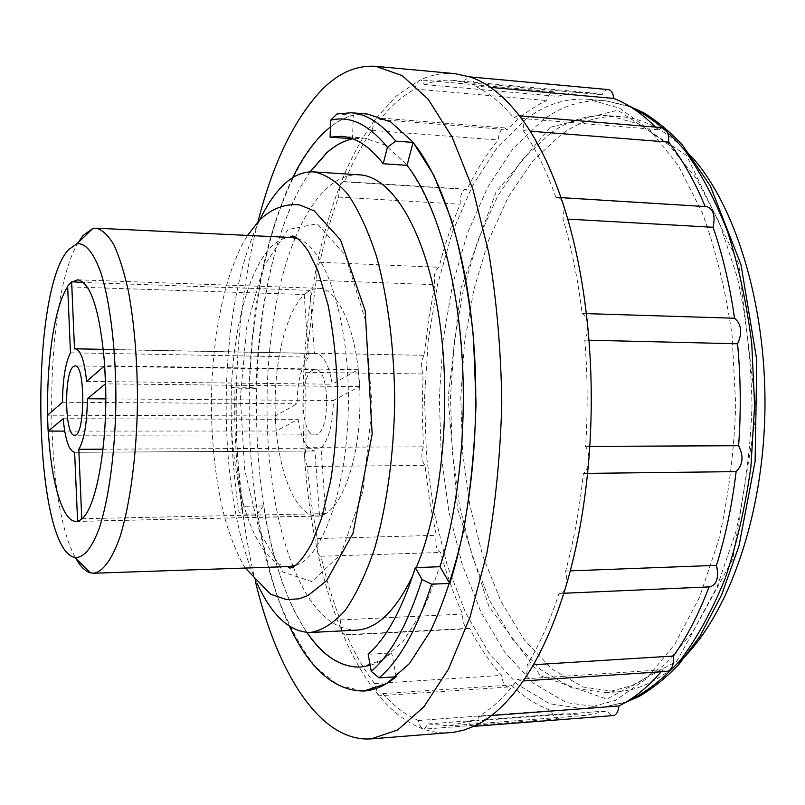 <?xml version="1.0" encoding="UTF-8"?>
<svg xmlns="http://www.w3.org/2000/svg" width="805" height="805" viewBox="0 0 805 805"><rect width="100%" height="100%" fill="white"/><g stroke="black" fill="none" stroke-linecap="round" stroke-linejoin="round"><path stroke-width="0.6" stroke-dasharray="4.03 3.02" d="M454.734 73.627C442.7 72.621 431.027 74.805 419.697 80.188C417.574 81.375 415.974 84.324 414.917 89.043C402.46 95.966 390.838 106.149 380.051 119.583L377.817 117.852L375.09 119.532L371.96 130.41C361.707 145.282 352.55 162.429 344.49 181.829L343.624 181.548L339.982 185.472L338.523 197.094C331.076 217.431 324.848 239.166 319.837 262.289L316.144 268.91L316.224 280.271L306.916 353.083L304.27 361.988L305.749 372.302L306.021 447.339L304.612 457.864L307.319 466.467L311.304 503.075L317.19 538.575L317.2 550.036C318.066 553.85 319.323 555.923 320.954 556.265C326.176 578.996 332.606 600.218 340.263 619.931L341.833 631.523L345.315 635.095L346.402 634.672C354.683 653.388 364.061 669.69 374.526 683.576L377.787 694.272L380.302 695.691L382.798 693.628C393.806 705.995 405.629 714.961 418.278 720.525C419.405 725.204 421.045 728.022 423.209 728.978L424.235 729.129L428.119 723.937L448.979 725.879L467.967 721.471L470.865 725.547L472.485 726.341L474.306 726.12C476.58 724.852 477.929 721.642 478.381 716.5C491.956 708.853 505.037 696.456 517.635 679.309L521.288 681.06L524.739 678.696C526.762 675.405 527.537 670.887 527.074 665.141C539.159 645.419 549.805 621.5 559.012 593.355L559.918 593.426C562.514 593.174 564.476 590.94 565.835 586.714L566.821 579.016L565.643 571.047C573.804 540.94 579.721 508.398 583.373 473.421C586.282 471.328 588.053 467.313 588.676 461.386C589.059 455.378 588.042 450.377 585.638 446.413C587.912 410.761 587.63 375.321 584.792 340.102L587.248 333.109L587.58 324.838C586.865 319.011 585.044 315.228 582.106 313.497C577.91 279.164 571.52 247.608 562.947 218.829L564.003 210.819L562.906 203.333C561.618 199.62 559.797 197.648 557.452 197.396L556.034 197.577C546.474 170.902 535.567 148.593 523.31 130.652C523.703 124.946 522.868 120.599 520.815 117.611L517.806 115.699L513.771 117.832C501.072 102.487 487.951 91.861 474.427 85.964C473.924 80.973 472.545 77.984 470.281 77.008L469.647 76.867C467.544 76.817 465.693 78.628 464.072 82.301L453.406 80.409C443.595 79.574 433.996 80.953 424.617 84.555L421.015 79.937L419.697 80.188L396.372 95.936L375.09 119.532C361.616 137.897 349.923 159.873 339.982 185.472C330.09 211.071 322.141 238.884 316.144 268.91C310.167 298.917 306.212 329.949 304.27 361.988C302.348 394.017 302.459 425.976 304.612 457.864C306.786 489.752 310.982 520.483 317.2 550.036C323.449 579.6 331.66 606.759 341.833 631.523C352.047 656.286 364.031 677.206 377.787 694.272C391.592 711.308 406.736 722.88 423.209 728.978C431.993 732.117 440.989 733.355 450.206 732.671M292.597 177.754C266.113 234.819 251.663 304.662 249.258 387.275L234.98 387.125C233.873 430.846 236.439 473.209 242.697 514.244L257.157 513.942C264.01 557.302 274.797 594.764 289.518 626.33M367.825 114.089C352.751 113.193 338.502 119.029 325.079 131.607C271.225 183.902 242.979 322.503 250.375 449.361C254.209 504.524 263.487 554.263 278.198 598.568C288.894 625.978 301.332 648.739 315.53 666.872L338.684 685.508L363.79 691.032M352.54 138.792L353.244 115.256C345.365 117.238 337.748 121.122 330.402 126.908M353.244 115.256L336.993 113.968M257.952 221.858C229.878 331.408 228.912 471.841 255.477 581.763M608.389 89.617C606.034 89.526 603.941 91.247 602.13 94.769L590.125 92.786C579.057 91.84 568.239 93.028 557.654 96.369L553.578 91.851C550.57 91.971 548.275 94.879 546.696 100.565C532.628 107.075 519.487 116.765 507.271 129.615L504.735 127.915C501.183 128.468 498.969 132.493 498.104 140C486.492 154.268 476.107 170.761 466.96 189.487L465.984 189.205C461.949 190.433 460.017 195.434 460.188 204.218C451.746 223.86 444.682 244.891 438.987 267.29C434.801 270.057 433.442 275.863 434.891 284.708L428.552 319.545L424.366 355.337C420.844 360.64 420.411 366.859 423.058 373.983L422.162 410.439L423.45 446.825C420.884 454.231 421.387 460.42 424.96 465.391L429.548 500.901L436.3 535.325C434.942 544.381 436.38 550.097 440.617 552.471C446.584 574.488 453.929 595.016 462.654 614.064C462.553 622.678 464.475 627.558 468.419 628.715L469.657 628.303C479.096 646.355 489.762 662.052 501.656 675.385C502.562 682.64 504.745 686.524 508.207 687.027L511.034 685.005C523.522 696.848 536.915 705.381 551.204 710.594C552.783 715.967 555.027 718.714 557.946 718.825L562.323 713.763L585.849 715.373L607.222 710.896L610.039 714.468L613.219 715.575M662.495 127.673L657.977 129.675L655.481 127.089M706.921 206.654L705.22 206.543M709.044 586.915L710.101 586.865M661.187 671.783L662.918 669.75L667.013 671.39M526.842 118.456L497.42 147.214L472.384 185.955L452.309 232.414L437.538 284.467L428.25 340.213L424.537 397.851L426.459 455.67L433.996 511.98L447.097 565.009L465.602 612.857L489.239 653.449L517.514 684.532L549.654 703.761L584.49 708.843L615.634 700.3L646.254 678.826L674.761 644.272L699.475 597.38L718.734 539.883C728.455 497.128 734.12 452.199 735.7 405.096L732.087 335.564C725.718 290.474 715.736 249.399 702.111 212.339L678.052 165.106L650.017 130.169L619.699 108.273L588.676 99.297C566.75 97.757 546.142 104.137 526.842 118.456M550.731 133.026L522.083 159.833L497.631 196.229L477.939 240.091L463.398 289.438L454.211 342.397L450.488 397.237L452.279 452.289L459.564 505.892L472.294 556.346L490.275 601.798L513.228 640.277L540.648 669.69L571.731 687.862L605.36 692.702L635.678 684.622L665.423 664.236L693.075 631.452L717.014 587.016L735.629 532.598C745.028 492.177 750.481 449.713 752.011 405.207C751.095 360.69 746.225 318.156 737.38 277.604L719.509 222.945L696.194 178.177L668.995 145.021L639.522 124.232L609.325 115.729C588.626 114.31 569.095 120.076 550.731 133.026M692.159 157.237C669.448 132.151 645.761 118.647 621.078 116.725C600.198 115.296 580.496 121.022 561.96 133.912L533.051 160.618L508.358 196.883L488.484 240.615L473.803 289.82L464.525 342.628L460.772 397.318L462.583 452.229L469.949 505.691L482.809 555.993L500.972 601.315L524.146 639.673L551.827 668.985L583.202 687.067L617.123 691.867C637.661 690.529 657.816 681.09 677.589 663.562M307.228 292.195C286.53 307.168 273.036 362.874 275.35 416.668C277.473 470.492 295.425 516.377 317.2 516.116C338.825 516.629 359.664 464.847 359.966 402.52C360.519 340.193 340.394 288.12 318.76 288.341L312.924 289.206L307.228 292.195M304.199 294.529L308.536 357.118C301.14 366.597 297.317 382.154 297.075 403.778L275.179 415.964L276.165 431.027L298.122 419.325C301.161 439.228 306.786 449.794 314.966 451.011L319.535 515.874L325.633 513.59L321.054 448.174C328.893 439.419 332.998 423.551 333.371 400.548L359.493 386.631L358.235 369.706L332.193 384.206C328.973 364.715 323.449 354.452 315.641 353.405L314.423 353.486L310.005 290.384L304.199 294.529L67.67 286.811M310.005 290.384L83.569 282.505M358.235 369.706L104.761 365.782M359.493 386.631L105.596 383.864M325.633 513.59L81.959 518.722M319.535 515.874L77.793 521.439M276.165 431.027L64.712 431.098M275.179 415.964L47.747 415.199L48.3 431.168M67.831 286.228L71.816 281.76M78.145 242.597C43.913 298.675 42.514 502.008 75.982 558.549M291.712 237.525C285.624 237.294 279.727 239.548 274.012 244.277C245.555 268.377 228.097 348.625 231.478 424.688C234.627 500.75 258.928 566.951 289.448 566.549M295.767 565.382C323.006 557.402 347.941 486.14 348.394 402.42C349.078 318.7 325.129 247.115 298.001 238.783M288.009 229.556L263.285 267.139L246.743 326.951L240.343 398.203L244.74 470.05L259.532 531.622L283.048 572.093L311.927 581.633L340.797 554.202L362.904 491.714L372.081 406.847L365.54 320.782L345.325 255.165L317.22 223.77L288.009 229.556M259.713 220.027C216.072 309.523 214.814 493.566 257.228 583.635M359.473 174.836C348.887 174.303 338.764 178.147 329.084 186.358C316.234 197.527 305.065 214.452 295.586 237.153M295.234 237.998C258.516 325.441 257.469 478.19 292.98 566.136M293.322 566.982C309.965 608.349 330.976 629.409 356.343 630.164M412.744 575.676L416.316 567.575M310.217 171.857C240.001 270.289 238.189 533.081 307.057 632.468M360.6 667.073L381.882 660.201L402.721 641.786L422.092 611.77C433.976 586.251 443.927 555.903 451.957 520.734C458.578 483.443 462.452 444.28 463.579 403.225C463.016 362.17 459.675 322.946 453.577 285.574L441.18 235.241C430.886 205.808 419.153 182.011 406.002 163.858L385.424 145.162L364.313 138.007L352.671 138.802M370.159 665.353C377.394 663.209 384.579 659.074 391.703 652.946L368.147 654.294M310.066 171.857C277.715 218.014 258.254 302.559 256.04 388.352L236.127 388.151C235.1 428.834 237.495 468.218 243.311 506.285L263.456 505.902C271.959 558.912 286.439 601.094 306.906 632.468M234.98 387.125L231.397 387.376C230.321 430.273 232.826 471.841 238.924 512.061L242.697 514.244M243.311 506.285L238.924 512.061M231.397 387.376L236.127 388.151M249.258 387.275L256.04 388.352M396.171 676.774L391.703 652.946M263.456 505.902L257.157 513.942M584.792 340.102L588.968 340.203M585.638 446.413L589.773 446.393M583.373 473.421L587.559 473.37M565.643 571.047L570.282 570.866M559.012 593.355L709.084 586.815M527.074 665.141L533.393 664.739M517.635 679.309L662.918 669.75M478.381 716.5L491.503 715.514M467.967 721.471L607.222 710.896M428.119 723.937L562.323 713.763M418.278 720.525L551.204 710.594M382.798 693.628L511.034 685.005M374.526 683.576L501.656 675.385M346.402 634.672L469.657 628.303M340.263 619.931L462.654 614.064M320.954 556.265L440.617 552.471M317.19 538.575L436.3 535.325M307.319 466.467L424.96 465.391M582.106 313.497L586.352 313.628M556.034 197.577L705.331 206.805M562.947 218.829L567.756 219.101M523.31 130.652L530.153 131.185M513.771 117.832L657.977 129.675M474.427 85.964L490.456 87.393M464.072 82.301L602.13 94.769M424.617 84.555L557.654 96.369M414.917 89.043L546.696 100.565M380.051 119.583L507.271 129.615M371.96 130.41L498.104 140M344.49 181.829L466.96 189.487M338.523 197.094L460.188 204.218M319.837 262.289L438.987 267.29M316.224 280.271L434.891 284.708M306.916 353.083L424.366 355.337M305.749 372.302L423.058 373.983M306.021 447.339L423.45 446.825M312.511 370.29C298.685 376.931 300.688 436.35 314.765 434.901C330.292 436.733 330.764 367.895 315.218 369.515L312.511 370.29M314.966 451.011L74.674 452.299L315.047 451.011M63.182 418.721L298.122 419.325M62.508 402.259L297.075 403.778M70.468 352.801L308.536 357.118M74.503 348.917L314.423 353.486M86.608 381.399L332.193 384.206M105.777 398.888L333.371 400.548M102.99 449.19L321.054 448.174M630.436 106.813L605.702 100.806C583.494 99.236 562.604 105.566 543.033 119.784L513.198 148.382L487.82 186.941L467.464 233.188L452.47 285.03L443.052 340.555L439.299 397.972L441.251 455.57L448.908 511.668L462.211 564.486L480.988 612.132L504.966 652.523L533.645 683.445L566.237 702.554L601.536 707.575L626.35 701.91M550.167 127.301L495.95 192.244L461.124 287.647L448.083 397.761L457.471 508.659L488.947 606.547L540.558 675.848L606.93 699.153L676.854 661.227L732.852 559.022L756.438 412.643L738.678 263.758L686.524 155.345L617.707 110.194L550.167 127.301M584.49 708.843L601.536 707.575L625.435 702.443M588.676 99.297L605.702 100.806L629.53 106.26M605.36 692.702L617.123 691.867M609.325 115.729L621.078 116.725M76.062 521.338L317.2 516.116M77.723 279.808L318.76 288.341M245.253 568.058C239.669 559.344 231.397 541.04 225.118 519.024C217.169 489.38 212.621 454.654 211.484 414.837C210.276 346.271 222.985 274.435 247.527 235.412M341.421 136.307L364.313 138.007M563.822 593.255L559.918 593.426M523.21 680.929L521.288 681.06M473.813 726.352L473.3 726.392M585.849 715.373L448.979 725.879M557.946 718.825L424.235 729.129M508.207 687.027L380.302 695.691M468.419 628.715L345.315 635.095M560.984 197.617L557.452 197.396M519.467 115.829L517.806 115.699M590.125 92.786L453.406 80.409M553.578 91.851L421.015 79.937M504.735 127.915L377.817 117.852M465.984 189.205L343.624 181.548M315.218 369.515L74.996 365.893M314.765 434.901L74.523 435.213M315.641 353.405L103.352 349.35"/><path stroke-width="1.21" d="M255.477 581.763C277.242 672.678 319.988 742.462 371.125 738.879L453.628 732.309L463.952 730.095L474.306 726.12C491.895 718 508.7 702.191 524.739 678.696C540.759 654.878 554.464 624.217 565.835 586.714C577.105 548.909 584.712 507.13 588.676 461.386C592.46 415.531 592.088 370.008 587.58 324.838C582.901 279.818 574.669 239.316 562.906 203.333C551.043 167.671 537.015 139.094 520.815 117.611C504.624 96.429 487.78 82.895 470.281 77.008L454.734 73.627L375.744 66.332C356.575 65.074 338.674 72.822 322.02 89.597C294.228 119.019 272.875 163.103 257.952 221.858M330.402 126.908L324.938 131.597C312.944 142.918 302.167 158.313 292.597 177.754M363.79 691.032L386.873 683.485L409.524 663.481L430.635 630.858C443.615 603.096 454.493 570.031 463.288 531.662C470.543 490.959 474.789 448.174 476.027 403.315L473.451 337.094C468.822 294.177 461.496 255.115 451.484 219.916L433.774 175.168L413.096 142.254L390.727 121.937L367.825 114.089L351.161 112.75L336.993 113.968L330.593 120.247C349.793 115.316 368.73 124.332 387.406 147.285L383.22 163.737C369.676 146.409 355.74 137.273 341.421 136.307L330.11 137.142L330.593 120.247M413.076 142.415L407.048 165.357C433.08 198.392 454.141 263.658 460.993 341.753C467.745 419.858 459.464 505.429 440.053 566.73L449.754 583.454C471.408 516.357 480.726 421.649 473.139 335.423C465.441 249.188 441.865 177.754 413.076 142.415L395.728 141.137C381.218 123.316 366.366 113.847 351.161 112.75M449.754 583.454L431.681 584.168C416.92 629.51 399.381 660.744 379.044 677.86L371.256 671.39L368.147 654.294C386.46 638.023 402.188 609.133 415.32 567.606L422.051 579.59L431.681 584.168M289.518 626.33C309.744 669.247 334.467 690.811 363.709 691.032C374.546 690.368 385.364 685.608 396.171 676.774L379.044 677.86M395.728 141.137L387.406 147.285M371.125 738.879L397.68 729.974L423.943 706.8L448.536 669.015L469.979 617.304L486.794 553.568C495.327 506.033 500.328 456.002 501.787 403.486C501.052 350.96 496.735 300.869 488.856 253.213L472.917 189.256L452.189 137.263L428.119 99.146L402.178 75.6L375.744 66.332M655.481 127.089C641.998 113.535 628.091 103.986 613.782 98.441C613.118 93.098 611.317 90.15 608.389 89.617L469.969 76.898M705.22 206.543C694.554 180.954 682.368 159.481 668.683 142.123C669.056 133.67 666.993 128.85 662.495 127.673L519.467 115.829M563.822 593.255L710.101 586.865C716.993 584.329 719.107 577.165 716.45 565.352C725.526 536.422 732.087 505.178 736.112 471.629C743.015 464.827 743.84 456.194 738.608 445.718C741.103 411.546 740.751 377.555 737.551 343.775C742.552 332.827 741.556 324.314 734.532 318.237C729.823 285.292 722.669 254.974 713.079 227.272C715.474 215.891 713.421 209.018 706.921 206.654L560.984 197.617M523.21 680.929L667.013 671.39C671.823 670.132 673.976 665.011 673.463 656.025C686.957 636.986 698.81 613.943 709.044 586.915M473.813 726.352L613.219 715.575C616.378 715.001 618.28 711.801 618.914 705.975C633.525 698.76 647.623 687.359 661.187 671.783M677.589 663.562C724.762 621.41 761.47 525.252 764.75 418.127C768.04 311.022 737.199 207.791 692.159 157.237M83.569 282.505L71.625 281.75L67.65 286.218L70.468 352.801C65.386 362.894 62.73 379.376 62.508 402.259L47.495 415.259L48.119 431.168L63.182 418.721C65.205 439.792 69.019 450.981 74.624 452.299L77.602 521.439L81.778 519.074L78.799 449.301C84.203 440.023 87.061 423.178 87.373 398.747L105.495 383.784L104.66 365.782L86.608 381.399C84.445 360.731 80.681 349.863 75.328 348.817L74.503 348.917L71.625 281.75M104.761 365.782C100.102 311.334 91.096 282.676 77.723 279.808L71.826 282.092M81.778 519.074L81.959 518.722C96.057 508.046 107.578 446.02 105.596 383.864L104.66 365.782M64.712 431.098L48.37 431.108C51.037 481.501 62.559 521.982 76.062 521.338L77.592 521.137M67.67 286.811C54.649 305.498 46.378 361.666 47.736 415.048M81.969 519.064L77.602 521.439M68.355 249.792C28.507 293.362 32.925 549.563 74.855 557.442C83.438 558.338 91.559 548.648 99.236 528.372C108.896 499.07 115.276 451.504 115.9 400.84C115.97 350.175 110.245 302.519 100.987 273.096C93.793 252.75 85.41 242.858 77.008 243.694L68.355 249.792M75.982 558.549C80.5 566.639 85.32 571.399 90.462 572.848L93.642 573.22C102.799 571.852 111.945 559.686 119.895 537.116C130.148 504.745 136.83 454.362 137.494 400.991C137.343 360.147 134.344 323.691 128.488 291.621C124.242 272.301 119.351 256.664 113.807 244.7C108.041 235.09 102.114 229.586 96.016 228.177L92.827 228.489L83.006 235.503L78.145 242.597M93.642 573.22L289.448 566.549L295.767 565.382M298.001 238.783L291.712 237.525L96.016 228.177M257.228 583.635C272.1 615.926 289.86 632.207 310.499 632.489C322.201 630.496 333.713 623.181 345.043 610.552C356.021 594.825 365.862 574.176 374.587 548.608C386.551 507.241 393.685 456.244 394.702 402.752C394.42 349.249 387.98 298.172 376.589 256.634C368.227 230.955 358.658 210.175 347.901 194.297C336.752 181.517 325.341 174.041 313.668 171.888C303.646 171.395 294.056 175.319 284.89 183.661C275.612 192.204 267.22 204.329 259.713 220.027M295.586 237.153L295.234 237.998M292.98 566.136L293.322 566.982M310.499 632.489L356.343 630.164C376.78 629.158 395.587 610.995 412.744 575.676M416.316 567.575C442.388 506.043 452.269 400.558 438.685 315.107C425.171 229.475 391.753 176.355 359.473 174.836L313.668 171.888M352.671 138.802C343.614 140.805 334.94 145.534 326.649 152.99L310.217 171.857M307.057 632.468C322.916 655.904 340.767 667.436 360.6 667.073M330.11 137.142L352.54 138.792C343.483 140.784 334.8 145.524 326.498 152.98L310.066 171.857M407.048 165.357L383.22 163.737M440.053 566.73L415.32 567.606M306.906 632.468C322.785 655.944 340.656 667.476 360.519 667.073L370.159 665.353M371.256 671.39C390.898 654.495 407.833 623.895 422.051 579.59M588.968 340.203L737.551 343.775M589.773 446.393L738.608 445.718M587.559 473.37L736.112 471.629M570.282 570.866L716.45 565.352M533.393 664.739L673.463 656.025M491.503 715.514L618.914 705.975M586.352 313.628L734.532 318.237M567.756 219.101L713.079 227.272M530.153 131.185L668.683 142.123M490.456 87.393L613.782 98.441M73.144 366.728C63.676 373.852 64.883 436.723 74.523 435.213C85.159 437.175 85.662 364.081 74.996 365.893L73.144 366.728M87.373 398.747L105.777 398.888M78.799 449.301L102.99 449.19M626.35 701.91C645.117 693.246 663.229 679.229 680.678 659.859C697.432 637.439 712.274 610.25 725.235 578.292C736.756 543.979 745.319 506.778 750.914 466.709L754.607 405.227L751.759 343.705C746.708 303.555 738.658 266.244 727.609 231.77C715.102 199.64 700.622 172.25 684.19 149.599C667.003 129.997 649.082 115.739 630.436 106.813M625.435 702.443L639.341 696.305C653.096 688.225 666.309 677.538 678.977 664.246L699.867 636.353L721.592 594.996L739.01 545.82L755.12 461.245L756.791 360.127L740.972 264.563L710.262 185.824L682.71 145.393C670.193 131.859 657.091 120.931 643.406 112.62L629.53 106.26M74.855 557.442L90.462 572.848M77.008 243.694L92.827 228.489M247.527 235.412L259.472 220.278C268.82 210.97 282.565 203.132 299.591 204.913L314.171 210.84L340.555 239.95L365.178 310.71L372.172 434.157L352.972 533.393L326.589 580.787L307.943 595.529L299.078 598.809L286.701 599.655L270.701 594.271L245.253 568.058M289.448 566.549L288.492 567.505L289.961 568.088C296.149 566.78 303.445 558.439 311.867 543.053L321.497 518.541L330.624 480.947C335.071 452.42 337.386 422.484 337.567 391.15C336.43 360.077 333.23 331.217 327.967 304.582L317.864 270.762L308.557 251.583C302.096 241.953 296.663 236.761 292.245 235.996L290.766 236.559L291.712 237.525M103.352 349.35L75.328 348.817"/></g></svg>

